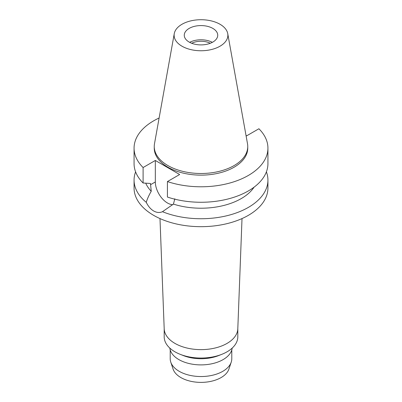<?xml version="1.0" encoding="UTF-8"?>
<svg xmlns="http://www.w3.org/2000/svg" width="402" height="402" viewBox="0 0 402 402"><rect width="100%" height="100%" fill="white"/><g stroke="black" fill="none" stroke-linecap="round" stroke-linejoin="round"><path stroke-width="0.6" d="M189.166 28.406A16.733 9.663 0 0 0 184.267 35.235A16.733 9.663 0 0 0 194.598 44.165A16.733 9.663 0 0 0 212.834 42.069A16.733 9.663 0 0 0 217.733 35.235A16.733 9.663 0 0 0 207.402 26.311A16.733 9.663 0 0 0 189.166 28.406M189.664 42.341A16.733 9.663 180 0 1 212.336 42.341M210.311 43.265A14.191 8.191 0 0 0 191.689 43.265M170.212 349.961L170.212 358.765A30.788 17.773 0 0 0 170.77 362.132L173.091 369.086A28.421 16.407 0 0 0 192.674 381.664A28.421 16.407 0 0 0 221.095 377.578A28.421 16.407 0 0 0 228.909 369.086L231.23 362.132A30.788 17.773 0 0 0 231.788 358.765L231.788 349.961M170.77 362.132A30.788 17.773 0 0 0 191.98 375.759A30.788 17.773 0 0 0 222.768 371.332A30.788 17.773 0 0 0 231.23 362.132M169.815 348.092A31.255 18.045 0 0 0 190.04 363.75A31.255 18.045 0 0 0 223.1 359.609A31.255 18.045 0 0 0 232.185 348.092M221.803 354.328L218.663 355.569A31.255 18.045 180 0 1 183.337 355.569L180.196 354.328A36.813 21.256 0 0 0 221.803 354.328A36.813 21.256 0 0 0 227.029 351.82A36.813 21.256 0 0 0 237.813 336.796L237.813 328.61M164.187 328.61L164.187 336.796A36.813 21.256 0 0 0 180.196 354.328M242.014 218.577L237.803 328.846A36.813 21.256 180 0 1 227.029 343.408A36.813 21.256 180 0 1 187.287 348.102A36.813 21.256 180 0 1 164.197 328.846L159.986 218.577M246.014 135.444L246.672 135.821L258.903 128.761A66.933 38.642 180 0 1 267.933 148.142L267.933 163.624A66.933 38.642 0 0 1 248.325 190.95A66.933 38.642 0 0 1 167.423 197.05L167.423 181.573L179.654 174.513L155.328 160.468L143.097 167.528A66.933 38.642 180 0 1 134.067 148.142L134.067 163.624A66.933 38.642 0 0 0 143.097 183.005L150.489 183.473L151.232 191.282C148.795 195.498 147.142 199.186 146.273 202.347A66.933 38.642 180 0 1 134.067 180.101L134.067 188.035A66.933 38.642 0 0 0 175.388 223.738A66.933 38.642 0 0 0 248.325 215.361A66.933 38.642 0 0 0 267.933 188.035L267.933 180.101A66.933 38.642 180 0 1 248.325 207.422A66.933 38.642 180 0 1 162.468 211.698L173.433 204.1L174.82 198.784M134.067 180.101A66.933 38.642 180 0 1 135.605 171.86M146.273 202.347C148.187 206.301 150.655 209.181 153.675 210.99C156.755 212.703 159.684 212.939 162.468 211.698M172.749 204.668A17.201 9.929 60 0 1 167.493 203.01A17.201 9.929 60 0 1 155.328 181.945L155.328 160.468M145.74 183.181A56.893 32.848 0 0 0 151.232 191.282M266.395 171.86A66.933 38.642 180 0 1 267.933 180.101M173.433 204.1A56.893 32.848 0 0 0 241.23 198.593A56.893 32.848 0 0 0 254.114 187.136M267.933 148.142A66.933 38.642 180 0 1 248.325 175.468A66.933 38.642 180 0 1 167.423 181.573M134.067 148.142A66.933 38.642 180 0 1 153.675 120.821A66.933 38.642 180 0 1 159.117 118.002M154.247 146.504L154.247 148.142A46.753 26.994 0 0 0 183.111 173.081A46.753 26.994 0 0 0 234.059 167.232A46.753 26.994 0 0 0 247.753 148.142L247.753 146.504A46.753 26.994 180 0 1 234.059 165.589A46.753 26.994 180 0 1 183.111 171.443A46.753 26.994 180 0 1 154.247 146.504A46.753 26.994 180 0 1 154.499 143.72L174.262 33.637A26.879 15.517 180 0 1 181.995 24.266A26.879 15.517 180 0 1 209.99 20.613A26.879 15.517 180 0 1 227.738 33.637A26.879 15.517 180 0 1 220.005 46.21A26.879 15.517 180 0 1 189.448 49.25A26.879 15.517 180 0 1 174.262 33.637M143.097 167.528L143.097 183.005M227.738 33.637L247.501 143.72A46.753 26.994 180 0 1 247.753 146.504M150.489 184.739L155.328 181.945"/></g></svg>
